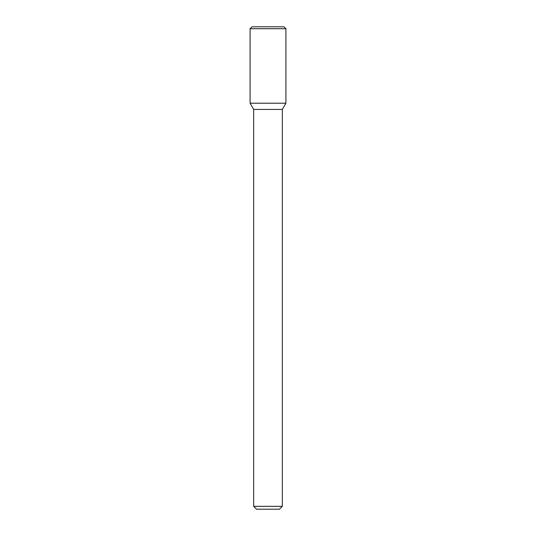 <?xml version="1.0" encoding="UTF-8"?>
<svg xmlns="http://www.w3.org/2000/svg" width="536" height="536" viewBox="0 0 536 536"><rect width="100%" height="100%" fill="white"/><g stroke="black" fill="none" stroke-linecap="round" stroke-linejoin="round"><path stroke-width="0.8" d="M268 103.22L285.909 103.22L285.909 28.71L250.091 28.71L250.091 103.22L285.909 103.22L282.331 109.424L253.669 109.424L250.091 103.22L268 103.22M282.331 506.332L279.464 509.2L256.536 509.2L253.669 506.332L282.331 506.332L282.331 109.424M250.091 28.71L252 26.8L284 26.8L285.909 28.71M253.669 506.332L253.669 109.424"/></g></svg>
